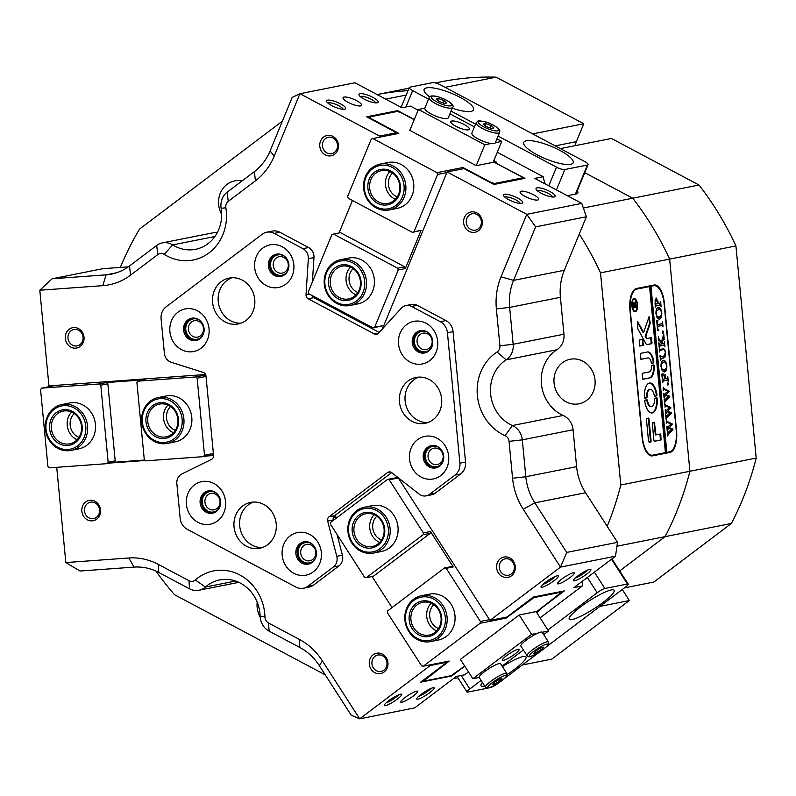 <?xml version="1.0" encoding="UTF-8"?>
<svg xmlns="http://www.w3.org/2000/svg" width="796" height="796" viewBox="0 0 796 796"><rect width="100%" height="100%" fill="white"/><g stroke="black" fill="none" stroke-linecap="round" stroke-linejoin="round"><path stroke-width="1.19" d="M332.937 136.375A10.358 9.343 78.8 0 1 337.703 150.185A10.358 9.343 78.8 0 1 325.305 154.882A10.358 9.343 78.8 0 1 320.549 141.071A10.358 9.343 78.8 0 1 332.937 136.375M326.897 152.922A8.348 7.532 -101.2 0 0 331.594 153.648A8.348 7.532 -101.2 0 0 337.504 146.623A8.348 7.532 -101.2 0 0 333.046 137.997A8.348 7.532 -101.2 0 0 328.34 137.27A8.348 7.532 -101.2 0 0 322.44 144.295A8.348 7.532 -101.2 0 0 326.897 152.922M476.794 212.87A10.358 9.343 78.8 0 1 481.55 226.681A10.358 9.343 78.8 0 1 469.162 231.377A10.358 9.343 78.8 0 1 464.396 217.567A10.358 9.343 78.8 0 1 476.794 212.87M470.744 229.417A8.348 7.532 -101.2 0 0 475.451 230.144A8.348 7.532 -101.2 0 0 481.351 223.119A8.348 7.532 -101.2 0 0 476.894 214.492A8.348 7.532 -101.2 0 0 472.197 213.766A8.348 7.532 -101.2 0 0 466.287 220.791A8.348 7.532 -101.2 0 0 470.744 229.417M431.342 347.942A10.358 9.343 78.8 0 1 419.94 350.797A10.358 9.343 78.8 0 1 415.174 336.987A10.358 9.343 78.8 0 1 427.571 332.29A10.358 9.343 78.8 0 1 428.318 332.738M421.522 348.847A8.348 7.532 -101.2 0 0 426.228 349.573A8.348 7.532 -101.2 0 0 432.129 342.539A8.348 7.532 -101.2 0 0 427.671 333.912A8.348 7.532 -101.2 0 0 422.975 333.186A8.348 7.532 -101.2 0 0 417.064 340.22A8.348 7.532 -101.2 0 0 421.522 348.847M287.495 271.446A10.358 9.343 78.8 0 1 276.083 274.312A10.358 9.343 78.8 0 1 271.327 260.491A10.358 9.343 78.8 0 1 283.714 255.795A10.358 9.343 78.8 0 1 284.47 256.242M277.665 272.351A8.348 7.532 -101.2 0 0 282.371 273.078A8.348 7.532 -101.2 0 0 288.281 266.043A8.348 7.532 -101.2 0 0 283.824 257.426A8.348 7.532 -101.2 0 0 279.117 256.7A8.348 7.532 -101.2 0 0 273.217 263.725A8.348 7.532 -101.2 0 0 277.665 272.351M513.728 570.712A8.348 7.532 -101.2 0 0 509.888 559.568A8.348 7.532 -101.2 0 0 505.181 558.842A8.348 7.532 -101.2 0 0 499.888 563.349A8.348 7.532 -101.2 0 0 503.729 574.493A8.348 7.532 -101.2 0 0 508.435 575.219A8.348 7.532 -101.2 0 0 513.728 570.712M509.778 557.946A10.358 9.343 78.8 0 1 514.534 571.757A10.358 9.343 78.8 0 1 502.147 576.453A10.358 9.343 78.8 0 1 497.391 562.643A10.358 9.343 78.8 0 1 509.778 557.946M386.378 666.919A8.348 7.532 -101.2 0 0 382.538 655.775A8.348 7.532 -101.2 0 0 377.841 655.048A8.348 7.532 -101.2 0 0 372.548 659.556A8.348 7.532 -101.2 0 0 376.389 670.7A8.348 7.532 -101.2 0 0 381.095 671.426A8.348 7.532 -101.2 0 0 386.378 666.919M382.438 654.153A10.358 9.343 78.8 0 1 387.194 667.963A10.358 9.343 78.8 0 1 374.807 672.66A10.358 9.343 78.8 0 1 370.04 658.849A10.358 9.343 78.8 0 1 382.438 654.153M315.166 556.245A8.348 7.532 -101.2 0 0 311.326 545.101A8.348 7.532 -101.2 0 0 306.619 544.374A8.348 7.532 -101.2 0 0 301.326 548.892A8.348 7.532 -101.2 0 0 305.166 560.036A8.348 7.532 -101.2 0 0 309.873 560.752A8.348 7.532 -101.2 0 0 315.166 556.245M314.987 559.13A10.358 9.343 78.8 0 1 303.584 561.986A10.358 9.343 78.8 0 1 298.828 548.175A10.358 9.343 78.8 0 1 311.216 543.479A10.358 9.343 78.8 0 1 311.972 543.927M442.506 460.038A8.348 7.532 -101.2 0 0 438.666 448.894A8.348 7.532 -101.2 0 0 433.959 448.168A8.348 7.532 -101.2 0 0 428.676 452.685A8.348 7.532 -101.2 0 0 432.517 463.829A8.348 7.532 -101.2 0 0 437.213 464.556A8.348 7.532 -101.2 0 0 442.506 460.038M442.337 462.924A10.358 9.343 78.8 0 1 430.925 465.789A10.358 9.343 78.8 0 1 426.168 451.969A10.358 9.343 78.8 0 1 438.556 447.272A10.358 9.343 78.8 0 1 439.312 447.72M98.943 514.067A8.348 7.532 -101.2 0 0 95.102 502.933A8.348 7.532 -101.2 0 0 90.396 502.206A8.348 7.532 -101.2 0 0 85.112 506.714A8.348 7.532 -101.2 0 0 88.953 517.858A8.348 7.532 -101.2 0 0 93.659 518.584A8.348 7.532 -101.2 0 0 98.943 514.067M94.993 501.301A10.358 9.343 78.8 0 1 99.759 515.121A10.358 9.343 78.8 0 1 87.371 519.818A10.358 9.343 78.8 0 1 82.605 505.997A10.358 9.343 78.8 0 1 94.993 501.301M82.436 341.375A8.348 7.532 -101.2 0 0 78.595 330.231A8.348 7.532 -101.2 0 0 73.889 329.504A8.348 7.532 -101.2 0 0 68.605 334.022A8.348 7.532 -101.2 0 0 72.446 345.156A8.348 7.532 -101.2 0 0 77.142 345.882A8.348 7.532 -101.2 0 0 82.436 341.375M78.486 328.609A10.358 9.343 78.8 0 1 83.252 342.419A10.358 9.343 78.8 0 1 70.854 347.116A10.358 9.343 78.8 0 1 66.098 333.305A10.358 9.343 78.8 0 1 78.486 328.609M202.881 332.619A8.348 7.532 -101.2 0 0 199.04 321.475A8.348 7.532 -101.2 0 0 194.333 320.748A8.348 7.532 -101.2 0 0 189.04 325.265A8.348 7.532 -101.2 0 0 192.881 336.4A8.348 7.532 -101.2 0 0 197.587 337.126A8.348 7.532 -101.2 0 0 202.881 332.619M202.701 335.494A10.358 9.343 78.8 0 1 191.299 338.36A10.358 9.343 78.8 0 1 186.543 324.549A10.358 9.343 78.8 0 1 198.93 319.853A10.358 9.343 78.8 0 1 199.687 320.3M219.388 505.311A8.348 7.532 -101.2 0 0 215.547 494.177A8.348 7.532 -101.2 0 0 210.84 493.45A8.348 7.532 -101.2 0 0 205.557 497.958A8.348 7.532 -101.2 0 0 209.398 509.102A8.348 7.532 -101.2 0 0 214.094 509.828A8.348 7.532 -101.2 0 0 219.388 505.311M219.218 508.196A10.358 9.343 78.8 0 1 207.806 511.062A10.358 9.343 78.8 0 1 203.05 497.241A10.358 9.343 78.8 0 1 215.437 492.555A10.358 9.343 78.8 0 1 216.194 493.003M340.489 103.838A10.358 2.647 -157.6 0 1 345.076 109.161A10.358 2.647 -157.6 0 1 331.743 105.569A10.358 2.647 -157.6 0 1 326.619 101.55A10.358 2.647 -157.6 0 1 330.44 100.246A10.358 2.647 -157.6 0 1 340.489 103.838M343.126 109.331A8.348 2.129 22.4 0 0 338.897 105.798A8.348 2.129 22.4 0 0 327.882 103.042M517.529 197.985A10.358 2.647 -157.6 0 1 522.126 203.298A10.358 2.647 -157.6 0 1 508.793 199.716A10.358 2.647 -157.6 0 1 503.659 195.687A10.358 2.647 -157.6 0 1 507.48 194.393A10.358 2.647 -157.6 0 1 517.529 197.985M520.176 203.468A8.348 2.129 22.4 0 0 515.947 199.935A8.348 2.129 22.4 0 0 504.933 197.189M549.976 191.537A10.358 2.647 -157.6 0 1 554.563 196.851A10.358 2.647 -157.6 0 1 541.23 193.269A10.358 2.647 -157.6 0 1 536.106 189.239A10.358 2.647 -157.6 0 1 539.927 187.946A10.358 2.647 -157.6 0 1 549.976 191.537M552.613 197.02A8.348 2.129 22.4 0 0 548.384 193.498A8.348 2.129 22.4 0 0 537.37 190.742M372.926 97.391A10.358 2.647 -157.6 0 1 377.523 102.714A10.358 2.647 -157.6 0 1 364.18 99.122A10.358 2.647 -157.6 0 1 359.056 95.102A10.358 2.647 -157.6 0 1 362.876 93.799A10.358 2.647 -157.6 0 1 372.926 97.391M375.563 102.883A8.348 2.129 22.4 0 0 371.344 99.351A8.348 2.129 22.4 0 0 360.319 96.595M542.156 587.259A10.358 1.781 -32.8 0 1 541.001 586.781A10.358 1.781 -32.8 0 1 547.757 580.692A10.358 1.781 -32.8 0 1 557.339 575.787A10.358 1.781 -32.8 0 1 558.145 575.747A10.358 1.781 -32.8 0 1 553.19 581.339A10.358 1.781 -32.8 0 1 542.156 587.259M385.423 705.664A10.358 1.781 -32.8 0 1 384.269 705.186A10.358 1.781 -32.8 0 1 391.025 699.097A10.358 1.781 -32.8 0 1 400.607 694.192A10.358 1.781 -32.8 0 1 401.413 694.152A10.358 1.781 -32.8 0 1 396.458 699.744A10.358 1.781 -32.8 0 1 385.423 705.664M417.86 699.216A10.358 1.781 -32.8 0 1 416.706 698.739A10.358 1.781 -32.8 0 1 423.462 692.649A10.358 1.781 -32.8 0 1 433.044 687.744A10.358 1.781 -32.8 0 1 433.86 687.704A10.358 1.781 -32.8 0 1 428.895 693.296A10.358 1.781 -32.8 0 1 417.86 699.216M574.593 580.811A10.358 1.781 -32.8 0 1 573.438 580.334A10.358 1.781 -32.8 0 1 580.194 574.244A10.358 1.781 -32.8 0 1 589.776 569.339A10.358 1.781 -32.8 0 1 590.582 569.299A10.358 1.781 -32.8 0 1 585.627 574.891A10.358 1.781 -32.8 0 1 574.593 580.811M573.309 572.752A10.02 1.731 147.2 0 0 563.319 577.986A10.02 1.731 147.2 0 0 557.538 583.727A10.02 1.731 147.2 0 0 558.613 583.846A10.02 1.731 147.2 0 0 568.603 578.612A10.02 1.731 147.2 0 0 574.384 572.881A10.02 1.731 147.2 0 0 573.309 572.752M416.577 691.157A10.02 1.731 147.2 0 0 406.597 696.391A10.02 1.731 147.2 0 0 400.806 702.132A10.02 1.731 147.2 0 0 401.89 702.261A10.02 1.731 147.2 0 0 411.87 697.017A10.02 1.731 147.2 0 0 417.661 691.286A10.02 1.731 147.2 0 0 416.577 691.157M348.101 102.326A10.02 2.557 22.4 0 0 361.593 105.301A10.02 2.557 22.4 0 0 356.568 100.644A10.02 2.557 22.4 0 0 343.066 97.659A10.02 2.557 22.4 0 0 348.101 102.326M525.151 196.463A10.02 2.557 22.4 0 0 538.643 199.448A10.02 2.557 22.4 0 0 533.609 194.781A10.02 2.557 22.4 0 0 520.116 191.806A10.02 2.557 22.4 0 0 525.151 196.463M56.725 467.312L65.829 562.563L128.833 557.986A63.461 57.282 78.8 0 1 158.245 564.364L188.97 580.702A6.676 6.03 -101.2 0 0 195.328 579.986A46.765 42.208 78.8 0 1 239.845 574.991A46.765 42.208 78.8 0 1 264.978 617.019A6.676 6.03 -101.2 0 0 268.57 623.029L299.286 639.357A63.461 57.282 78.8 0 1 322.44 660.939L359.692 718.828L414.696 707.893L456.327 676.441L464.784 674.759L468.486 671.963M464.745 666.153L451.72 675.993L420.696 682.162L447.143 662.173L430.218 665.546L359.692 718.828L351.235 715.236L319.325 665.645A53.441 48.238 -101.2 0 0 299.833 647.476L269.108 631.138A16.696 15.074 78.8 0 1 260.133 616.134A36.745 33.163 -101.2 0 0 240.382 583.11A36.745 33.163 -101.2 0 0 219.686 579.916A36.745 33.163 -101.2 0 0 205.408 587.03A16.696 15.074 78.8 0 1 198.91 590.264A16.696 15.074 78.8 0 1 189.508 588.811L158.782 572.473A53.441 48.238 -101.2 0 0 134.017 567.11L80.048 571.03L65.829 562.563M617.507 542.335L615.507 556.185L560.503 567.11L523.251 509.231A63.461 57.282 78.8 0 1 512.564 478.237L509.042 441.352A6.676 6.03 -101.2 0 0 505.082 435.631A46.765 42.208 78.8 0 1 477.371 395.542A46.765 42.208 78.8 0 1 497.092 352.011A6.676 6.03 -101.2 0 0 499.908 345.792L496.376 308.908A63.461 57.282 78.8 0 1 501.032 276.799L526.773 214.333L581.777 203.398L586.383 216.771L535.618 226.86L513.559 280.371A53.441 48.238 -101.2 0 0 509.649 307.405L513.171 344.29A16.696 15.074 78.8 0 1 511.947 352.737A16.696 15.074 78.8 0 1 506.127 359.842A36.745 33.163 -101.2 0 0 490.635 394.04A36.745 33.163 -101.2 0 0 512.405 425.542A16.696 15.074 78.8 0 1 522.305 439.86L525.828 476.734A53.441 48.238 -101.2 0 0 534.822 502.833L566.732 552.424L617.507 542.335L607.199 526.315A293.933 265.297 -101.2 0 0 620.8 484.983L689.913 471.252L669.635 259.108A293.933 265.297 -101.2 0 0 632.73 198.204L583.368 208.015M499.908 345.792L513.171 344.29L563.946 334.201A16.696 15.074 78.8 0 1 562.722 342.648A16.696 15.074 78.8 0 1 556.902 349.743A36.745 33.163 -101.2 0 0 541.409 383.951A36.745 33.163 -101.2 0 0 563.18 415.442A16.696 15.074 78.8 0 1 573.08 429.76L522.305 439.86L509.042 441.352M282.381 121.171L139.549 229.079A293.933 265.297 -101.2 0 0 120.315 267.416L102.883 268.68L52.108 278.769L106.077 274.849A53.441 48.238 -101.2 0 0 111.42 274.132A53.441 48.238 -101.2 0 0 129.489 265.983L156.683 245.437A16.696 15.074 78.8 0 1 162.324 242.889A16.696 15.074 78.8 0 1 172.702 244.899A36.745 33.163 -101.2 0 0 174.821 246.123A36.745 33.163 -101.2 0 0 195.518 249.317A36.745 33.163 -101.2 0 0 221.149 208.303A16.696 15.074 78.8 0 1 227.149 192.194L254.342 171.657A53.441 48.238 -101.2 0 0 270.113 150.922L292.172 97.41L299.933 93.709L379.602 136.076L379.105 137.29M593.348 391.542A22.716 20.497 -101.2 0 0 590.483 367.931A22.716 20.497 -101.2 0 0 570.105 359.265A22.716 20.497 -101.2 0 0 555.717 371.543A22.716 20.497 -101.2 0 0 558.583 395.154A22.716 20.497 -101.2 0 0 578.961 403.821A22.716 20.497 -101.2 0 0 593.348 391.542M408 90.664A293.933 265.297 -101.2 0 0 377.065 94.545A293.933 265.297 -101.2 0 1 408 90.664M584.742 172.692L632.73 198.204L584.742 172.692M616.95 546.205L665.088 536.643A293.933 265.297 -101.2 0 0 689.913 471.252L756.2 458.078A293.933 265.297 78.8 0 1 731.375 523.47L665.088 536.643L619.706 570.921L665.088 536.643A293.933 265.297 -101.2 0 0 689.913 471.252L669.635 259.108L600.522 272.849A293.933 265.297 -101.2 0 0 579.259 234.054L586.383 216.771M457.879 677.784L453.352 678.69M612.423 559.608A16.696 2.876 147.2 0 0 612.91 558.135M567.349 195.726L576.284 193.945A16.696 4.269 22.4 0 0 577.886 192.96A16.696 4.269 22.4 0 0 577.249 190.851M385.702 99.132L406.189 95.062M582.582 581.05A40.079 36.178 -101.2 0 0 582.334 585.956L573.876 587.637L615.507 556.185M581.777 203.398L534.753 178.394L543.21 176.712A40.079 36.178 -101.2 0 0 545.22 183.956M418.139 110.196L410.428 106.097L401.97 107.778L354.936 82.774L299.933 93.709L274.182 156.175A63.461 57.282 78.8 0 1 255.456 180.791L228.263 201.338A6.676 6.03 -101.2 0 0 225.855 207.776A46.765 42.208 78.8 0 1 209.049 252.859A46.765 42.208 78.8 0 1 164.195 254.362A6.676 6.03 -101.2 0 0 157.787 254.581L130.594 275.118A63.461 57.282 78.8 0 1 102.803 285.655L39.8 290.232L48.944 385.881L205.567 374.498M582.334 585.956L540.106 617.855M566.732 552.424L560.503 567.11L489.968 620.402L506.893 617.029L533.34 597.05L564.374 590.891L537.927 610.87L539.33 610.592L536.703 612.572M313.574 296.291L313.186 297.226M382.428 328.897L447.103 171.966L526.773 214.333L535.618 226.86M489.968 620.402L398.08 477.61M563.946 334.201L560.414 297.316A53.441 48.238 78.8 0 1 564.334 270.282L579.259 234.054M607.199 526.315L585.597 492.744A53.441 48.238 78.8 0 1 576.602 466.645L573.08 429.76M334.121 516.206L335.663 518.604M429.82 664.919L430.218 665.546M110.226 463.023L145.22 460.486M206.582 456.018L213.577 455.511M494.963 162.663L524.932 178.324L493.908 184.493L464.028 168.603L447.103 171.966M155.966 571.1A293.933 265.297 -101.2 0 0 174.503 594.702L325.256 674.869M128.325 266.829L120.315 267.416M242.064 180.931A22.716 20.497 -101.2 0 0 234.701 180.911A22.716 20.497 -101.2 0 0 221.656 214.403M162.324 242.889L213.099 232.8A16.696 15.074 78.8 0 1 217.298 232.621M257.188 602.174A22.716 20.497 -101.2 0 0 260.192 617.149M620.8 484.983L600.522 272.849M497.271 152.285L543.21 176.712M379.602 136.076L396.527 132.713L366.648 116.823L397.682 110.654L414.308 119.499M495.052 162.434L496.465 162.155L493.789 160.732M676.56 430.795L664.371 303.266A20.039 8.577 85.8 0 0 654.451 284.958A20.039 8.577 85.8 0 0 654.004 285.018L636.511 288.5A20.039 8.577 85.8 0 0 629.954 310.102L642.143 437.641A20.039 8.577 85.8 0 0 652.063 455.939A20.039 8.577 85.8 0 0 652.511 455.879L670.003 452.407A20.039 8.577 85.8 0 0 676.56 430.795L676.272 430.815M397.682 110.654L397.333 111.5M396.527 132.713L396.03 133.927M447.143 662.173L446.745 661.556M52.108 278.769L39.8 290.232M650.541 455.74L665.784 452.715A20.039 8.577 85.8 0 0 666.799 452.357M652.531 285.804A20.039 8.577 85.8 0 0 651.765 285.465M386.209 702.798A8.348 1.443 147.2 0 0 392.726 699.485A8.348 1.443 147.2 0 0 398.448 694.928M418.646 696.351A8.348 1.443 147.2 0 0 425.163 693.037A8.348 1.443 147.2 0 0 430.885 688.48M575.369 577.946A8.348 1.443 147.2 0 0 581.896 574.622A8.348 1.443 147.2 0 0 587.617 570.065M542.932 584.393A8.348 1.443 147.2 0 0 549.449 581.07A8.348 1.443 147.2 0 0 555.18 576.513M421.432 595.726L429.333 594.154A23.383 21.104 78.8 0 1 454.974 615.557A23.383 21.104 78.8 0 1 438.447 640.014L430.556 641.586A23.383 21.104 78.8 0 1 406.666 627.367A23.383 21.104 78.8 0 1 413.532 599.288A23.383 21.104 78.8 0 1 421.432 595.726A23.383 21.104 78.8 0 1 445.322 609.935A23.383 21.104 78.8 0 1 438.457 638.024A23.383 21.104 78.8 0 1 430.556 641.586M364.459 507.181L372.359 505.619A23.383 21.104 78.8 0 1 398 527.012A23.383 21.104 78.8 0 1 381.473 551.479L373.573 553.051A23.383 21.104 78.8 0 1 349.693 538.832A23.383 21.104 78.8 0 1 356.558 510.753A23.383 21.104 78.8 0 1 364.459 507.181A23.383 21.104 78.8 0 1 388.349 521.4A23.383 21.104 78.8 0 1 381.483 549.489A23.383 21.104 78.8 0 1 373.573 553.051M536.295 611.935L561.817 592.055L534.076 597.567L506.057 618.134L480.107 623.288L423.293 666.212L449.243 661.058L423.382 681.187L451.123 675.675L464.675 666.043M334.987 515.44L336.579 517.907M423.293 666.212L421.601 665.844L387.413 612.721L387.682 610.88L444.496 567.956L451.551 566.553L453.242 566.921L430.447 531.509L430.178 533.35L373.364 576.274L366.319 577.677L423.134 534.753L423.392 532.912L430.447 531.509M392.05 607.577L372.08 576.533M366.319 577.677L364.628 577.309L330.44 524.186L330.708 522.345L387.523 479.421L396.547 477.63L398.239 477.988L389.214 479.789L423.392 532.912M397.9 477.461L398.239 477.988M453.242 566.921L446.188 568.324L480.376 621.447L489.48 619.636M430.178 533.35L423.134 534.753M389.214 479.789L387.523 479.421M446.188 568.324L444.496 567.956M480.107 623.288L480.376 621.447M376.797 516.186A14.029 12.666 -101.2 0 0 381.533 540.016M433.77 604.721A14.029 12.666 -101.2 0 0 438.506 628.551M506.057 618.134L505.898 617.228M561.817 592.055L561.996 591.358M534.076 597.567L534.086 596.91M423.382 681.187L422.228 680.998M74.237 413.542A14.029 12.666 -101.2 0 0 70.167 425.144A14.029 12.666 -101.2 0 0 78.973 437.372M61.899 404.537L69.799 402.965A23.383 21.104 78.8 0 1 82.973 405.005A23.383 21.104 78.8 0 1 95.44 429.153A23.383 21.104 78.8 0 1 78.913 448.835L71.013 450.407A23.383 21.104 78.8 0 1 45.382 429.004A23.383 21.104 78.8 0 1 61.899 404.537A23.383 21.104 78.8 0 1 87.54 425.94A23.383 21.104 78.8 0 1 71.013 450.407M170.593 406.537A14.029 12.666 -101.2 0 0 166.523 418.139A14.029 12.666 -101.2 0 0 175.329 430.367M158.255 397.532L166.155 395.97A23.383 21.104 78.8 0 1 179.319 398A23.383 21.104 78.8 0 1 191.796 422.149A23.383 21.104 78.8 0 1 175.269 441.83L167.369 443.402A23.383 21.104 78.8 0 1 141.738 421.999A23.383 21.104 78.8 0 1 158.255 397.532A23.383 21.104 78.8 0 1 183.886 418.935A23.383 21.104 78.8 0 1 167.369 443.402M106.505 382.548L107.838 383.781L100.784 385.184L108.147 462.237L115.201 460.834L114.127 462.257L107.072 463.65L49.262 467.859L47.929 466.615L40.566 389.562L41.641 388.15L99.45 383.951L106.505 382.548L145.041 379.742L137.997 381.145L195.806 376.946L204.831 375.145L205.995 376.239M205.796 375.075L204.831 375.145M55.412 385.413L41.641 388.15M213.507 454.775L203.428 456.645L145.608 460.854L144.285 459.61L136.912 382.558L137.997 381.145M114.127 462.257L144.733 460.028M107.838 383.781L115.201 460.834M213.398 453.611L212.452 454.854M206.015 376.418L197.139 378.18L204.502 455.232L213.378 453.471M197.139 378.18L195.806 376.946M203.428 456.645L204.502 455.232M107.072 463.65L108.147 462.237M100.784 385.184L99.45 383.951M392.508 173.09A14.029 12.666 -101.2 0 0 395.92 196.304A14.029 12.666 -101.2 0 0 397.244 196.92M380.18 164.085L388.07 162.513A23.383 21.104 78.8 0 1 411.96 176.732A23.383 21.104 78.8 0 1 405.094 204.821A23.383 21.104 78.8 0 1 397.194 208.383L389.294 209.955A23.383 21.104 78.8 0 1 376.12 207.915A23.383 21.104 78.8 0 1 363.643 183.767A23.383 21.104 78.8 0 1 380.18 164.085A23.383 21.104 78.8 0 1 393.343 166.125A23.383 21.104 78.8 0 1 405.821 190.274A23.383 21.104 78.8 0 1 389.294 209.955M353.135 268.63A14.029 12.666 -101.2 0 0 356.548 291.843A14.029 12.666 -101.2 0 0 357.872 292.46M340.797 259.625L348.698 258.053A23.383 21.104 78.8 0 1 372.578 272.272A23.383 21.104 78.8 0 1 365.712 300.361A23.383 21.104 78.8 0 1 357.812 303.923L349.912 305.495A23.383 21.104 78.8 0 1 336.738 303.455A23.383 21.104 78.8 0 1 324.27 279.306A23.383 21.104 78.8 0 1 340.797 259.625A23.383 21.104 78.8 0 1 353.971 261.655A23.383 21.104 78.8 0 1 366.439 285.814A23.383 21.104 78.8 0 1 349.912 305.495M414.209 119.728L400.388 112.375L397.184 111.46L369.444 116.972L370.488 118.315L398.796 133.37L372.846 138.534L437.024 172.662L462.974 167.498L491.291 182.553L494.485 183.468L522.226 177.956L521.191 176.613L493.351 161.807M382.14 329.206L383.662 325.514L373.035 327.912L308.858 293.784L308.241 292.003L331.872 234.671L333.464 234.074L397.652 268.192L404.696 266.799L405.313 268.58L398.259 269.983L374.637 327.305L383.662 325.514M446.835 172.613L437.641 174.443L414.01 231.765L421.064 230.362L405.313 268.58M314.131 297.813L314.549 296.809M352.439 200.473L339.046 232.959M421.064 230.362L412.418 232.372L348.24 198.244L347.623 196.463L371.244 139.141L372.846 138.534M333.464 234.074L340.519 232.671L404.696 266.799M373.035 327.912L374.637 327.305M398.259 269.983L397.652 268.192M412.418 232.372L414.01 231.765M437.641 174.443L437.024 172.662M463.013 168.802L462.974 167.498M369.444 116.972L367.951 117.509M494.485 183.468L494.664 184.334M522.226 177.956L522.634 178.782M507.112 674.52A26.726 4.607 147.2 0 0 525.997 656.899A26.726 4.607 147.2 0 0 523.121 656.561A26.726 4.607 147.2 0 0 502.415 666.61M482.416 682.441A26.726 4.607 147.2 0 0 481.053 685.824A26.726 4.607 147.2 0 0 483.938 686.162A26.726 4.607 147.2 0 0 484.694 685.983M611.278 589.955A26.726 4.607 147.2 0 0 584.652 603.925A26.726 4.607 147.2 0 0 569.22 619.218A26.726 4.607 147.2 0 0 572.095 619.557A26.726 4.607 147.2 0 0 598.721 605.587A26.726 4.607 147.2 0 0 614.154 590.294A26.726 4.607 147.2 0 0 611.278 589.955M481.122 680.431L469.829 688.968A6.676 1.154 147.2 0 0 467.033 692.023A6.676 1.154 147.2 0 0 467.759 692.102L487.968 688.082M488.794 687.923L490.326 687.615A6.676 1.154 147.2 0 0 498.037 683.356L498.734 682.839M504.296 678.63L540.365 651.387M545.927 647.178L625.387 587.149A6.676 1.154 147.2 0 0 628.183 584.095A6.676 1.154 147.2 0 0 627.457 584.015L604.89 588.493A6.676 1.154 147.2 0 0 597.179 592.761L547.907 629.984M431.89 346.797A11.353 10.248 78.8 0 1 424.696 352.936A11.353 10.248 78.8 0 1 414.507 348.608A11.353 10.248 78.8 0 1 413.074 336.798A11.353 10.248 78.8 0 1 420.268 330.658A11.353 10.248 78.8 0 1 430.457 334.997A11.353 10.248 78.8 0 1 431.89 346.797M425.323 352.787A11.353 10.248 78.8 0 1 415.572 348.061A11.353 10.248 78.8 0 1 414.348 336.549A11.353 10.248 78.8 0 1 420.905 330.559M288.033 270.312A11.353 10.248 78.8 0 1 280.849 276.441A11.353 10.248 78.8 0 1 270.66 272.113A11.353 10.248 78.8 0 1 269.227 260.302A11.353 10.248 78.8 0 1 276.421 254.163A11.353 10.248 78.8 0 1 286.61 258.501A11.353 10.248 78.8 0 1 288.033 270.312M281.476 276.292A11.353 10.248 78.8 0 1 271.725 271.575A11.353 10.248 78.8 0 1 270.491 260.053A11.353 10.248 78.8 0 1 277.058 254.063M315.534 557.986A11.353 10.248 78.8 0 1 308.341 564.125A11.353 10.248 78.8 0 1 298.152 559.797A11.353 10.248 78.8 0 1 296.729 547.986A11.353 10.248 78.8 0 1 303.913 541.847A11.353 10.248 78.8 0 1 314.102 546.185A11.353 10.248 78.8 0 1 315.534 557.986M308.977 563.976A11.353 10.248 78.8 0 1 299.226 559.25A11.353 10.248 78.8 0 1 297.993 547.738A11.353 10.248 78.8 0 1 304.56 541.748M442.884 461.78A11.353 10.248 78.8 0 1 435.691 467.919A11.353 10.248 78.8 0 1 425.502 463.59A11.353 10.248 78.8 0 1 424.069 451.78A11.353 10.248 78.8 0 1 431.263 445.641A11.353 10.248 78.8 0 1 441.452 449.979A11.353 10.248 78.8 0 1 442.884 461.78M436.317 467.769A11.353 10.248 78.8 0 1 426.566 463.043A11.353 10.248 78.8 0 1 425.343 451.531A11.353 10.248 78.8 0 1 431.9 445.541M203.249 334.36A11.353 10.248 78.8 0 1 196.055 340.499A11.353 10.248 78.8 0 1 185.866 336.171A11.353 10.248 78.8 0 1 184.443 324.36A11.353 10.248 78.8 0 1 191.627 318.221A11.353 10.248 78.8 0 1 201.816 322.559A11.353 10.248 78.8 0 1 203.249 334.36M196.692 340.35A11.353 10.248 78.8 0 1 186.941 335.623A11.353 10.248 78.8 0 1 185.707 324.111A11.353 10.248 78.8 0 1 192.274 318.121M219.756 507.062A11.353 10.248 78.8 0 1 212.572 513.201A11.353 10.248 78.8 0 1 202.383 508.863A11.353 10.248 78.8 0 1 200.95 497.052A11.353 10.248 78.8 0 1 208.144 490.923A11.353 10.248 78.8 0 1 218.333 495.251A11.353 10.248 78.8 0 1 219.756 507.062M213.199 513.052A11.353 10.248 78.8 0 1 203.448 508.326A11.353 10.248 78.8 0 1 202.214 496.803A11.353 10.248 78.8 0 1 208.781 490.814M274.491 535.658A23.383 21.104 78.8 0 1 259.675 548.285A23.383 21.104 78.8 0 1 238.701 539.37A23.383 21.104 78.8 0 1 235.755 515.062A23.383 21.104 78.8 0 1 250.561 502.425A23.383 21.104 78.8 0 1 271.545 511.34A23.383 21.104 78.8 0 1 274.491 535.658M262.461 547.519A23.383 21.104 78.8 0 1 241.397 513.937A23.383 21.104 78.8 0 1 253.426 502.077M253.038 311.316A23.383 21.104 78.8 0 1 238.233 323.952A23.383 21.104 78.8 0 1 217.258 315.027A23.383 21.104 78.8 0 1 214.313 290.719A23.383 21.104 78.8 0 1 229.119 278.083A23.383 21.104 78.8 0 1 250.093 287.008A23.383 21.104 78.8 0 1 253.038 311.316M241.009 323.176A23.383 21.104 78.8 0 1 219.955 289.595A23.383 21.104 78.8 0 1 231.984 277.734M439.909 410.676A23.383 21.104 78.8 0 1 425.104 423.313A23.383 21.104 78.8 0 1 404.129 414.398A23.383 21.104 78.8 0 1 401.184 390.09A23.383 21.104 78.8 0 1 415.99 377.453A23.383 21.104 78.8 0 1 436.964 386.368A23.383 21.104 78.8 0 1 439.909 410.676M427.88 422.537A23.383 21.104 78.8 0 1 406.826 388.965A23.383 21.104 78.8 0 1 418.845 377.105M436.089 352.23A21.711 19.592 78.8 0 1 410.109 362.071A21.711 19.592 78.8 0 1 400.129 333.106A21.711 19.592 78.8 0 1 426.109 323.266A21.711 19.592 78.8 0 1 436.089 352.23M292.241 275.734A21.711 19.592 78.8 0 1 266.262 285.585A21.711 19.592 78.8 0 1 256.272 256.611A21.711 19.592 78.8 0 1 282.262 246.77A21.711 19.592 78.8 0 1 292.241 275.734M319.743 563.419A21.711 19.592 78.8 0 1 293.764 573.259A21.711 19.592 78.8 0 1 283.774 544.295A21.711 19.592 78.8 0 1 309.753 534.454A21.711 19.592 78.8 0 1 319.743 563.419M447.083 467.212A21.711 19.592 78.8 0 1 421.104 477.053A21.711 19.592 78.8 0 1 411.124 448.088A21.711 19.592 78.8 0 1 437.103 438.248A21.711 19.592 78.8 0 1 447.083 467.212M207.458 339.793A21.711 19.592 78.8 0 1 181.478 349.633A21.711 19.592 78.8 0 1 171.488 320.669A21.711 19.592 78.8 0 1 197.468 310.818A21.711 19.592 78.8 0 1 207.458 339.793M223.965 512.485A21.711 19.592 78.8 0 1 197.985 522.335A21.711 19.592 78.8 0 1 188.005 493.371A21.711 19.592 78.8 0 1 213.985 483.52A21.711 19.592 78.8 0 1 223.965 512.485M312.42 281.874L313.962 257.596A10.02 9.045 -101.2 0 0 308.589 247.546L302.948 248.67L274.202 233.387A13.363 12.059 78.8 0 0 266.68 232.223A13.363 12.059 78.8 0 0 262.163 234.263L166.016 306.898A13.363 12.059 78.8 0 0 161.1 318.838L164.394 353.344A10.02 9.045 78.8 0 0 171.23 362.28L203.239 372.409A4.01 3.622 78.8 0 1 205.975 375.981L213.567 455.421A4.01 3.622 78.8 0 1 211.547 459.342L181.906 473.958A10.02 9.045 -101.2 0 0 177.598 478.675A10.02 9.045 -101.2 0 0 176.861 483.749L180.155 518.256A13.363 12.059 78.8 0 0 187.279 529.32L295.893 587.07A13.363 12.059 78.8 0 0 303.415 588.234A13.363 12.059 78.8 0 0 307.933 586.194L333.375 566.981A10.02 9.045 -101.2 0 0 336.34 563.09A10.02 9.045 -101.2 0 0 336.768 556.295L327.663 521.082A4.01 3.622 78.8 0 1 329.017 516.813L387.592 472.555A4.01 3.622 78.8 0 1 391.761 472.655L419.114 494.087A10.02 9.045 78.8 0 0 426.149 495.858L431.79 494.744A10.02 9.045 -101.2 0 0 435.173 493.212L460.615 473.988A13.363 12.059 -101.2 0 0 465.541 462.048L453.073 331.663A13.363 12.059 -101.2 0 0 445.949 320.589L417.213 305.306A10.02 9.045 -101.2 0 0 411.562 304.44L405.92 305.555A10.02 9.045 78.8 0 1 411.572 306.43L417.213 305.306M391.692 472.605L334.658 515.689A4.01 3.622 -101.2 0 0 333.305 519.967L333.395 520.305M303.415 588.234L309.057 587.11A13.363 12.059 -101.2 0 0 313.574 585.08L339.016 565.857A10.02 9.045 -101.2 0 0 341.972 561.966A10.02 9.045 -101.2 0 0 342.409 555.18L337.056 534.474M308.589 247.546L279.844 232.263A13.363 12.059 -101.2 0 0 272.322 231.109L266.68 232.223M311.923 295.415A4.01 3.622 -101.2 0 0 313.823 297.654L379.204 332.42M302.948 248.67A10.02 9.045 78.8 0 1 308.321 258.71L313.962 257.596M405.92 305.555A10.02 9.045 78.8 0 0 401.343 308.181L378.438 333.255A4.01 3.622 78.8 0 1 374.349 333.962L308.181 298.769A4.01 3.622 78.8 0 1 306.032 294.759L308.321 258.71M445.949 320.589L440.317 321.713L411.572 306.43M440.317 321.713A13.363 12.059 78.8 0 1 447.432 332.778L453.073 331.663M465.541 462.048L459.899 463.173L447.432 332.778M459.899 463.173A13.363 12.059 78.8 0 1 454.974 475.113L460.615 473.988M435.173 493.212L429.532 494.336L454.974 475.113M429.532 494.336A10.02 9.045 78.8 0 1 426.149 495.858M599.915 606.393L629.347 600.542L551.817 659.118L522.385 664.968M560.374 148.603L611.437 138.464L699.017 185.03A293.933 265.297 78.8 0 1 735.922 245.934L669.635 259.108A293.933 265.297 -101.2 0 0 632.73 198.204L699.017 185.03M435.402 82.943L441.86 81.66A293.933 265.297 78.8 0 1 496.187 77.172L445.123 87.321M629.347 600.542L622.253 589.518M496.187 77.172L583.767 123.748L532.713 133.897M575.289 145.648A16.696 15.074 78.8 0 1 576.384 141.658L583.767 123.748M735.922 245.934L756.2 458.078M731.375 523.47L653.834 582.045L624.402 587.896M352.917 262.969A22.049 19.9 -101.2 0 0 326.529 272.958A22.049 19.9 -101.2 0 0 336.668 302.38A22.049 19.9 -101.2 0 0 363.046 292.381A22.049 19.9 -101.2 0 0 352.917 262.969M356.001 294.838A16.696 15.074 78.8 0 1 354.996 294.351A16.696 15.074 78.8 0 1 350.499 267.138M351.434 266.551A18.039 16.278 78.8 0 1 359.732 290.62A18.039 16.278 78.8 0 1 338.141 298.798A18.039 16.278 78.8 0 1 329.852 274.729A18.039 16.278 78.8 0 1 351.434 266.551M339.205 297.485A16.696 15.074 -101.2 0 0 348.608 298.938A16.696 15.074 -101.2 0 0 360.419 284.888A16.696 15.074 -101.2 0 0 351.504 267.635A16.696 15.074 -101.2 0 0 342.101 266.182A16.696 15.074 -101.2 0 0 330.29 280.232A16.696 15.074 -101.2 0 0 339.205 297.485M392.289 167.429A22.049 19.9 -101.2 0 0 365.911 177.418A22.049 19.9 -101.2 0 0 376.05 206.841A22.049 19.9 -101.2 0 0 402.428 196.841A22.049 19.9 -101.2 0 0 392.289 167.429M395.383 199.299A16.696 15.074 78.8 0 1 394.378 198.811A16.696 15.074 78.8 0 1 389.881 171.608M390.816 171.011A18.039 16.278 78.8 0 1 399.104 195.08A18.039 16.278 78.8 0 1 377.523 203.259A18.039 16.278 78.8 0 1 369.235 179.19A18.039 16.278 78.8 0 1 390.816 171.011M378.578 201.945A16.696 15.074 -101.2 0 0 387.99 203.398A16.696 15.074 -101.2 0 0 399.791 189.349A16.696 15.074 -101.2 0 0 390.886 172.095A16.696 15.074 -101.2 0 0 381.473 170.643A16.696 15.074 -101.2 0 0 369.672 184.692A16.696 15.074 -101.2 0 0 378.578 201.945M437.183 637.029A22.049 19.9 -101.2 0 0 441.591 606.552A22.049 19.9 -101.2 0 0 413.681 600.502A22.049 19.9 -101.2 0 0 409.263 630.979A22.049 19.9 -101.2 0 0 437.183 637.029M436.646 630.93A16.696 15.074 78.8 0 1 431.143 603.239M435.044 633.706A18.039 16.278 78.8 0 1 412.209 628.76A18.039 16.278 78.8 0 1 415.82 603.826A18.039 16.278 78.8 0 1 438.656 608.771A18.039 16.278 78.8 0 1 435.044 633.706M417.094 604.821A16.696 15.074 -101.2 0 0 412.189 624.88A16.696 15.074 -101.2 0 0 429.253 635.039A16.696 15.074 -101.2 0 0 434.895 632.492A16.696 15.074 -101.2 0 0 439.8 612.432A16.696 15.074 -101.2 0 0 422.736 602.273A16.696 15.074 -101.2 0 0 417.094 604.821M380.209 548.494A22.049 19.9 -101.2 0 0 384.617 518.017A22.049 19.9 -101.2 0 0 356.707 511.967A22.049 19.9 -101.2 0 0 352.29 542.444A22.049 19.9 -101.2 0 0 380.209 548.494M379.672 542.394A16.696 15.074 78.8 0 1 374.17 514.704M378.07 545.17A18.039 16.278 78.8 0 1 355.235 540.225A18.039 16.278 78.8 0 1 358.837 515.291A18.039 16.278 78.8 0 1 381.682 520.236A18.039 16.278 78.8 0 1 378.07 545.17M360.12 516.286A16.696 15.074 -101.2 0 0 355.215 536.345A16.696 15.074 -101.2 0 0 372.279 546.494A16.696 15.074 -101.2 0 0 377.921 543.957A16.696 15.074 -101.2 0 0 382.826 523.887A16.696 15.074 -101.2 0 0 365.762 513.738A16.696 15.074 -101.2 0 0 360.12 516.286M142.375 422.029A22.049 19.9 -101.2 0 0 164.344 442.496A22.049 19.9 -101.2 0 0 182.125 419.134A22.049 19.9 -101.2 0 0 160.155 398.657A22.049 19.9 -101.2 0 0 142.375 422.029M173.458 432.745A16.696 15.074 78.8 0 1 163.548 418.417A16.696 15.074 78.8 0 1 167.956 405.055M145.986 421.761A18.039 16.278 78.8 0 1 160.533 402.647A18.039 16.278 78.8 0 1 178.503 419.402A18.039 16.278 78.8 0 1 163.966 438.516A18.039 16.278 78.8 0 1 145.986 421.761M177.866 419.373A16.696 15.074 -101.2 0 0 159.558 404.089A16.696 15.074 -101.2 0 0 147.757 421.562A16.696 15.074 -101.2 0 0 166.066 436.845A16.696 15.074 -101.2 0 0 177.866 419.373M46.019 429.024A22.049 19.9 -101.2 0 0 67.988 449.501A22.049 19.9 -101.2 0 0 85.769 426.139A22.049 19.9 -101.2 0 0 63.799 405.661A22.049 19.9 -101.2 0 0 46.019 429.024M77.112 439.75A16.696 15.074 78.8 0 1 67.202 425.422A16.696 15.074 78.8 0 1 71.6 412.059M49.631 428.765A18.039 16.278 78.8 0 1 64.177 409.651A18.039 16.278 78.8 0 1 82.157 426.397A18.039 16.278 78.8 0 1 67.61 445.521A18.039 16.278 78.8 0 1 49.631 428.765M81.51 426.377A16.696 15.074 -101.2 0 0 63.202 411.094A16.696 15.074 -101.2 0 0 51.402 428.566A16.696 15.074 -101.2 0 0 69.71 443.85A16.696 15.074 -101.2 0 0 81.51 426.377M452.267 108.186A26.726 6.826 22.4 0 0 471.003 111.39A26.726 6.826 22.4 0 0 473.58 109.808A26.726 6.826 22.4 0 0 455.929 95.271A26.726 6.826 22.4 0 0 426.746 87.849A26.726 6.826 22.4 0 0 424.168 89.441A26.726 6.826 22.4 0 0 429.621 96.923M570.593 164.344A26.726 6.826 22.4 0 0 573.17 162.762A26.726 6.826 22.4 0 0 555.518 148.225A26.726 6.826 22.4 0 0 526.335 140.812A26.726 6.826 22.4 0 0 523.758 142.394A26.726 6.826 22.4 0 0 541.399 156.931A26.726 6.826 22.4 0 0 570.593 164.344M498.097 136.096L556.494 167.15A6.676 1.711 22.4 0 0 564.842 169.528L587.408 165.041A6.676 1.711 22.4 0 0 588.055 164.653A6.676 1.711 22.4 0 0 584.702 161.538L440.845 85.053A6.676 1.711 22.4 0 0 432.497 82.665L409.93 87.152A6.676 1.711 22.4 0 0 409.283 87.55A6.676 1.711 22.4 0 0 412.636 90.654L428.546 99.112M451.073 111.092L475.58 124.126M468.396 129.857A10.02 2.557 22.4 0 0 469.361 129.26A10.02 2.557 22.4 0 0 462.745 123.808A10.02 2.557 22.4 0 0 451.79 121.032A10.02 2.557 22.4 0 0 450.825 121.629A10.02 2.557 22.4 0 0 457.441 127.071A10.02 2.557 22.4 0 0 468.396 129.857M491.202 143.509L484.824 144.782L476.217 165.677L493.142 162.314L501.749 141.409L495.381 142.683M484.824 144.782L418.437 109.47L424.805 108.206M476.217 165.677L409.821 130.375L418.437 109.47M449.929 113.858L474.436 126.892M496.953 138.862L501.749 141.409M452.625 107.331L448.317 117.778A12.696 3.244 -157.6 0 1 443.402 118.385A12.696 3.244 -157.6 0 1 430.616 113.679A12.696 3.244 -157.6 0 1 424.845 108.107L429.153 97.649A12.696 3.244 -157.6 0 0 434.924 103.231A12.696 3.244 -157.6 0 0 447.71 107.938A12.696 3.244 -157.6 0 0 452.625 107.331C455.511 104.913 445.163 98.097 435.243 96.117C431.323 95.629 429.293 96.147 429.153 97.649M436.148 99.102L438.397 98.515L443.75 100.405L446.855 102.893L444.606 103.48L439.253 101.589L436.148 99.102M437.651 100.306L438.397 98.515M442.755 102.823L443.75 100.405M499.649 132.335L495.341 142.782A12.696 3.244 -157.6 0 1 483.321 141.33A12.696 3.244 -157.6 0 1 471.829 133.658A12.696 3.244 -157.6 0 1 471.869 133.111L476.177 122.664A12.696 3.244 -157.6 0 0 476.137 123.211A12.696 3.244 -157.6 0 0 487.63 130.872A12.696 3.244 -157.6 0 0 499.649 132.335L499.788 130.932C499.968 129.161 496.565 126.634 489.59 123.33C487.52 121.838 476.585 120.146 478.137 121.082L476.177 122.664M490.953 125.509L493.898 127.957L491.48 128.454L486.107 126.504L483.162 124.047L485.58 123.549L490.953 125.509L489.958 127.907M484.814 125.42L485.58 123.549M503.361 660.421A10.02 1.731 147.2 0 0 513.34 655.178A10.02 1.731 147.2 0 0 519.131 649.446A10.02 1.731 147.2 0 0 518.047 649.317A10.02 1.731 147.2 0 0 508.067 654.551A10.02 1.731 147.2 0 0 502.276 660.292A10.02 1.731 147.2 0 0 503.361 660.421M479.232 677.486L472.854 678.749L531.628 634.352L538.006 633.079M531.628 634.352L519.161 614.98L460.387 659.387L472.854 678.749M542.195 632.273L548.424 641.954A12.696 2.189 -32.8 0 0 536.942 646.74A12.696 2.189 -32.8 0 0 527.022 655.546A12.696 2.189 -32.8 0 0 527.081 655.695L520.843 646.014A12.696 2.189 -32.8 0 1 520.783 645.864A12.696 2.189 -32.8 0 1 530.713 637.059A12.696 2.189 -32.8 0 1 542.195 632.273L548.553 630.989L543.718 634.641M519.161 614.98L536.086 611.617L548.553 630.989M523.4 649.984L502.087 666.093M540.922 647.765L543.529 647.148L541.25 649.596L536.365 652.66L533.748 653.277L536.026 650.82L540.922 647.765M540.315 648.143L541.25 649.596M535.529 651.357L536.365 652.66M485.441 687.147L479.212 677.466A12.696 2.189 -32.8 0 1 483.998 672.063A12.696 2.189 -32.8 0 1 495.221 665.058A12.696 2.189 -32.8 0 1 500.565 663.725L506.793 673.406A12.696 2.189 -32.8 0 0 501.45 674.739A12.696 2.189 -32.8 0 0 490.227 681.754A12.696 2.189 -32.8 0 0 485.441 687.147C488.356 688.48 485.48 688.978 492.207 686.59C500.873 682.51 508.216 675.197 506.843 675.645L506.793 673.406M499.47 681.157L494.575 684.182L492.117 684.689L494.545 682.162L499.44 679.137L501.908 678.64L499.47 681.157L498.535 679.694M493.789 682.948L494.575 684.182M633.755 299.157A6.01 2.577 85.8 0 0 633.616 299.157A6.01 2.577 85.8 0 0 633.477 299.177A6.01 2.577 85.8 0 0 632.671 299.684M633.477 310.768A6.01 2.577 85.8 0 0 634.482 311.146A6.01 2.577 85.8 0 0 634.621 311.137M634.084 299.137A6.01 2.577 85.8 0 0 632.104 305.455A6.01 2.577 85.8 0 0 635.089 311.107A6.01 2.577 85.8 0 0 635.228 311.087A6.01 2.577 85.8 0 0 637.208 304.769A6.01 2.577 85.8 0 0 634.213 299.117A6.01 2.577 85.8 0 0 634.084 299.137M635.288 311.753A6.676 2.856 85.8 0 0 637.487 304.729A6.676 2.856 85.8 0 0 634.173 298.45A6.676 2.856 85.8 0 0 634.014 298.47A6.676 2.856 85.8 0 0 631.815 305.495A6.676 2.856 85.8 0 0 635.138 311.773A6.676 2.856 85.8 0 0 635.288 311.753M634.83 311.753A6.676 2.856 85.8 0 0 636.034 310.579M635.228 299.495A6.676 2.856 85.8 0 0 633.875 298.51M649.128 316.679L643.636 332.34L637.536 321.465L637.695 327.922A2 0.856 85.8 0 0 638.064 329.245L646.183 344.151A2 0.856 85.8 0 0 646.8 344.658A2 0.856 85.8 0 0 646.85 344.648L651.795 343.673L652.053 342.807L651.237 337.693L647.367 338.459A2 0.856 -94.2 0 1 647.317 338.459A2 0.856 -94.2 0 1 646.69 337.962L645.795 336.32L649.974 324.062A2 0.856 85.8 0 0 650.113 322.529L649.128 316.679M649.437 383.055A15.034 6.428 85.8 0 0 644.382 397.343L644.8 398.189L646.83 397.791L647.108 397.065A8.686 3.711 -94.2 0 1 650.034 389.363A8.686 3.711 -94.2 0 1 650.232 389.344A8.686 3.711 -94.2 0 1 654.302 395.632L654.69 396.229L656.72 395.821L656.979 394.836A15.034 6.428 85.8 0 0 649.775 383.005A15.034 6.428 85.8 0 0 649.437 383.055M644.66 398.139L646.501 397.105A8.686 3.711 -94.2 0 1 649.437 389.413A8.686 3.711 -94.2 0 1 649.626 389.383A8.686 3.711 -94.2 0 1 649.825 389.383M662.75 348.966C664.192 348.379 665.148 349.713 665.615 352.956L664.859 357.474L661.347 358.459L660.481 360.319L660.013 355.334L660.531 356.707L663.675 356.3L665.366 352.877C664.919 350.15 664.083 349.086 662.859 349.693L659.904 350.529L659.695 352.011L659.307 347.952L659.874 349.354L663.187 348.907M659.436 349.384L660.481 349.414M660.143 356.737L661.187 356.797M662.262 349.733L659.297 350.568M659.237 339.016L661.277 342.33L663.745 334.29L664.242 339.484L663.735 338.638L663.317 339.345L661.794 343.892L664.163 343.305L664.451 341.663L664.929 346.648L664.421 345.265L660.143 345.912L659.287 347.772L658.809 342.787L659.983 344.25L661.695 343.912L659.237 339.902L658.63 340.867L658.382 336.608L659.068 339.763M664.421 345.265L660.143 345.912M658.919 343.942L659.983 344.25M663.038 331.046L663.227 333.076L662.66 332.151L663.078 331.036M658.829 330.191L657.615 330.24L656.69 320.649L657.874 320.221L657.317 324.659L661.705 323.793L662.561 321.922L663.038 326.907L661.864 325.445L657.476 326.32L657.785 328.887L658.829 330.191M662.521 325.514L657.237 326.29M658.969 319.206L657.068 317.674L655.964 313.813C655.874 310.072 656.65 307.982 658.282 307.545C659.983 307.296 661.148 309.047 661.774 312.798C661.884 316.669 661.098 318.788 659.406 319.166L659.158 319.196M665.416 452.566L666.839 452.357L650.959 286.301L653.785 285.744L635.516 288.839M666.839 452.357L669.655 451.8A20.039 8.577 85.8 0 0 676.212 430.188L664.153 303.982A20.039 8.577 85.8 0 0 654.232 285.684A20.039 8.577 85.8 0 0 653.785 285.744M656.093 298.022L657.984 301.535L658.073 303.644L660.401 302.938L660.61 301.445L661.078 306.43L659.904 304.967L655.645 306.052L655.446 307.545L655.018 303.107L656.222 298.002M660.551 305.017L655.048 306.092M664.013 371.971L662.113 370.439L661.008 366.588C660.919 362.837 661.695 360.747 663.327 360.319C665.028 360.071 666.192 361.822 666.819 365.573C666.929 369.434 666.143 371.553 664.451 371.941L664.202 371.971M663.078 374.09L662.292 376.707L662.541 379.274L664.968 378.796L663.814 375.075L665.615 374.717L665.197 378.747L667.496 378.18L667.784 376.538L668.262 381.523L667.754 380.14L663.476 380.777L662.62 382.647L661.804 374.16L663.048 373.722L661.864 374.707M667.754 380.14L663.476 380.777M667.993 382.886L668.152 384.926L668.033 382.886M663.546 390.677L663.217 387.254L663.715 388.458L669.267 391.174L666.123 394.796L669.744 396.239L669.814 396.925L664.939 401.851L664.59 403.214L664.172 398.856L664.789 399.89L668.401 396.438L665.565 395.343L664.083 397.93L663.645 393.383L664.302 394.508L667.854 391.174L663.784 389.324L663.386 390.697M664.192 399.045L664.789 399.89M663.675 393.672L664.302 394.508M664.541 389.562L663.267 389.363M665.118 407.104L664.789 403.681L665.287 404.875L670.829 407.592L667.685 411.224L671.317 412.656L671.386 413.343L666.501 418.268L666.153 419.631L665.735 415.273L666.361 416.308L669.973 412.865L667.138 411.761L665.655 414.358L665.217 409.801L665.864 410.935L669.426 407.592L665.347 405.741L664.958 407.114M665.755 415.462L666.361 416.308L665.735 416.358M665.247 410.089L665.864 410.935L665.237 410.975M666.113 405.98L665.396 405.741M666.69 423.522L666.361 420.099L666.849 421.303L672.401 424.019L669.257 427.641L672.889 429.084L672.948 429.77L668.073 434.696L667.725 436.059L667.307 431.701L667.934 432.735L671.535 429.283L668.71 428.178L667.217 430.775L666.789 426.228L667.436 427.353L670.988 424.019L666.919 422.169L666.531 423.532M667.327 431.88L667.934 432.735M666.809 426.517L667.436 427.353M667.675 422.397L666.401 422.208M666.232 452.397L650.362 286.341L648.949 286.63L649.556 286.58L665.426 452.635L652.73 455.163A20.039 8.577 85.8 0 1 652.282 455.222L649.765 455.402M649.556 286.58L636.86 289.107A20.039 8.577 85.8 0 0 630.303 310.709L642.362 436.914A20.039 8.577 85.8 0 0 652.282 455.222M648.969 418.835L648.551 418.089L646.7 418.457L646.432 419.333L648.451 440.447A2 0.856 85.8 0 0 649.446 442.277A2 0.856 85.8 0 0 649.486 442.268L650.839 441.999L651.108 441.123L648.969 418.835L648.103 418.179M651.625 366.011A6.676 2.856 -94.2 0 1 649.377 371.901L642.382 373.294L642.113 374.17L642.939 379.274L649.944 377.881A12.696 5.433 85.8 0 0 654.203 365.762L653.805 364.926L651.904 365.304L651.625 366.011M648.043 357.951A6.676 2.856 -94.2 0 1 648.193 357.931A6.676 2.856 -94.2 0 1 651.317 362.737L651.695 363.314L653.596 362.936L653.844 361.981A12.696 5.433 85.8 0 0 647.755 351.931A12.696 5.433 85.8 0 0 647.466 351.971L640.472 353.364L640.213 354.23L641.029 359.344L647.437 357.991A6.676 2.856 -94.2 0 1 647.586 357.971A6.676 2.856 -94.2 0 1 647.745 357.971M647.417 400.368L647.039 399.781L645.009 400.179L644.75 401.164A15.034 6.428 85.8 0 0 651.954 412.995A15.034 6.428 85.8 0 0 657.337 398.667L656.909 397.811L654.899 398.219L654.62 398.935A8.686 3.711 -94.2 0 1 651.496 406.666A8.686 3.711 -94.2 0 1 647.417 400.368L646.571 399.871M639.357 345.325L639.755 346.061L643.327 345.355L642.78 339.375L639.198 340.081L639.357 345.325M655.974 434.885L654.421 422.338L652.571 422.706L652.302 423.581L653.924 440.556L654.352 441.302L660.988 439.979L660.839 434.745L660.441 433.999L655.367 434.934L653.964 422.427M633.457 302.649L634.392 304.331L635.646 300.599L635.835 302.599L634.611 305.425L634.691 306.231L635.596 306.052L636.054 304.928L636.342 307.972L635.686 307.067L633.347 307.684L633.248 308.589L633.507 302.639M636.044 307.107L633.706 307.465M654.232 285.684L650.024 285.983A20.039 8.577 85.8 0 0 649.566 286.043M650.362 286.341L650.959 286.301M654.193 441.253L660.391 440.029L659.974 434.099M639.626 346.011L642.73 345.394L642.302 339.464M654.551 396.179L656.113 395.861L656.372 394.886A15.034 6.428 85.8 0 0 649.476 383.045M651.496 406.666L650.889 406.706A8.686 3.711 -94.2 0 1 646.82 400.418M651.645 412.995A15.034 6.428 85.8 0 0 656.74 398.706L656.461 397.9M640.889 359.295L647.437 357.991M651.556 363.265L652.989 362.986L653.237 362.021A12.696 5.433 85.8 0 0 647.456 351.971M642.8 379.224L649.347 377.921A12.696 5.433 85.8 0 0 653.606 365.802L653.327 365.026M646.72 338.509L646.76 338.499A2 0.856 -94.2 0 1 646.72 338.509A2 0.856 -94.2 0 1 646.093 338.001L645.198 336.36L645.795 336.32M646.611 344.618L651.188 343.713L650.77 337.783M643.636 332.34L643.029 332.39L637.248 321.773M645.198 336.36L649.377 324.111A2 0.856 85.8 0 0 649.516 322.579L648.869 316.987M649.257 442.238L650.501 441.163L648.372 418.875M635.218 302.49L635.835 302.599M635.228 302.639L634.322 304.739M633.049 306.53L634.691 306.231M635.556 306.062L635.656 307.057M632.86 302.689L633.795 304.37M632.959 305.654L633.268 306.51M634.561 306.261L633.616 303.863L633.089 305.644M655.118 304.191L658.073 303.644M660.163 303.167L660.332 304.938M659.944 305.057L659.307 305.017L659.944 305.057M655.894 298.082L657.217 300.45M655.934 300.062L654.909 300.808M655.008 302.987L655.436 304.162M655.735 300.082L656.332 300.042L655.247 302.968M657.854 303.684L657.804 302.152L655.844 300.072M658.212 307.564L660.581 310.161M661.118 315.674L658.879 319.196M658.66 309.545L655.924 311.226M656.421 316.41L658.591 317.186M656.531 311.176L656.212 313.932L657.018 316.36L659.188 317.146L661.207 315.485L661.536 312.868C660.919 310.062 659.934 308.957 658.581 309.554L656.013 311.216M658.232 317.236L659.188 317.146M656.491 316.4L657.018 316.36M657.287 320.44L657.904 320.549M657.307 320.599L656.829 320.957L657.436 320.917M662.123 323.654L662.292 325.415M661.914 325.554L661.257 325.494L661.914 325.554M657.178 328.937L658.799 329.862M662.431 331.086L663.605 331.962M662.998 332.012L662.63 333.116M663.337 336.33L663.556 338.648M663.317 339.345L663.735 338.638M662.72 339.394L661.377 343.365M664.013 343.404L664.182 345.156M663.824 345.315L663.148 345.235L663.824 345.315M659.546 345.952L658.969 346.18M658.581 343.971L659.387 344.29M659.277 349.394L659.884 349.454L659.277 349.394M662.859 348.947L664.113 349.723M665.048 355.434L664.252 357.523L664.859 357.474M664.252 357.523L661.347 358.459M659.924 356.757L660.581 356.837L659.924 356.757M663.257 360.339L665.625 362.926M661.536 369.165L664.232 369.911L666.252 368.25L666.819 365.573M666.162 368.439L663.924 371.961M663.705 362.309L660.969 363.991M661.456 369.175L663.635 369.961M661.058 363.981L661.575 363.951L661.257 366.707L662.063 369.135M663.028 362.369L661.575 363.951M666.58 365.633C665.963 362.837 664.978 361.732 663.625 362.329L663.426 362.319M663.277 370.011L664.232 369.911M665.018 374.836L665.635 374.896M665.028 374.946L664.431 375.563M667.346 378.279L667.516 380.03M667.157 380.18L666.481 380.11L667.157 380.18M662.879 380.826L662.312 381.055M667.386 382.936L668.56 383.811M667.953 383.851L667.585 384.965M663.177 388.498L663.715 388.458M663.108 388.498L664.451 388.856M663.854 388.906L669.267 391.174M668.66 391.214L669.307 391.652M668.71 391.702L666.123 394.796M665.516 394.846L669.744 396.239M669.147 396.279L669.814 396.925M669.207 396.965L664.332 401.89M664.73 396.159L665.565 395.343M664.75 404.915L665.287 404.875M664.68 404.925L666.023 405.283M665.416 405.323L670.829 407.592M670.232 407.642L670.879 408.079M670.282 408.119L667.685 411.224M667.088 411.263L671.317 412.656M670.72 412.706L671.386 413.343M670.779 413.393L665.904 418.318M666.302 412.577L667.138 411.761M665.327 410.965L665.824 410.935M666.322 421.333L666.849 421.303M666.252 421.343L667.595 421.701M666.988 421.741L672.401 424.019M671.804 424.059L672.451 424.497M671.844 424.537L669.257 427.641M668.66 427.681L672.889 429.084M672.282 429.124L672.948 429.77M672.351 429.81L667.476 434.735M667.874 429.004L668.71 428.178M195.328 579.986L205.408 587.03L235.596 581.03M214.91 236.511L172.702 244.899L164.195 254.362M496.376 308.908L509.649 307.405L560.414 297.316M512.564 478.237L525.828 476.734L576.602 466.645M102.803 285.655L106.077 274.849L116.624 272.759M501.032 276.799L513.559 280.371L564.334 270.282M523.251 509.231L534.822 502.833L585.597 492.744M505.082 435.631L512.405 425.542L563.18 415.442M556.902 349.743L506.127 359.842L497.092 352.011M128.833 557.986L134.017 567.11M158.245 564.364L158.782 572.473M188.97 580.702L189.508 588.811M264.978 617.019L260.133 616.134M268.57 623.029L269.108 631.138M299.286 639.357L299.833 647.476M322.44 660.939L319.325 665.645M274.182 156.175L270.113 150.922M255.456 180.791L254.342 171.657M228.263 201.338L227.149 192.194M225.855 207.776L221.149 208.303M157.787 254.581L156.683 245.437M130.594 275.118L129.489 265.983M665.784 452.715L670.003 452.407M651.606 455.949L652.511 455.879M594.373 572.145L604.89 588.493M627.457 584.015L611.497 559.21M461.153 675.476L469.829 688.968M597.179 592.761L587.339 577.468M334.658 515.689L329.017 516.813M333.375 566.981L339.016 565.857M274.202 233.387L279.844 232.263M309.415 294.082L306.032 294.759M378.568 333.116L374.349 333.962M308.181 298.769L313.823 297.654M387.592 472.555L390.438 471.998M342.409 555.18L336.768 556.295M327.663 521.082L333.305 519.967M313.574 585.08L307.933 586.194M555.22 145.867L576.384 141.658M548.782 185.856L556.494 167.15M412.636 90.654L405.9 107.002M575.428 194.115L587.408 165.041M564.842 169.528L556.434 189.926M447.422 105.729A11.025 2.816 22.4 0 0 449.859 102.435A11.025 2.816 22.4 0 0 435.581 96.266A11.025 2.816 22.4 0 0 433.143 99.56A11.025 2.816 22.4 0 0 447.422 105.729M478.296 122.276A11.025 2.816 22.4 0 0 489.112 129.251A11.025 2.816 22.4 0 0 498.764 129.728A11.025 2.816 22.4 0 0 487.948 122.763A11.025 2.816 22.4 0 0 478.296 122.276M529.32 656.043A11.025 1.9 147.2 0 0 539.011 652.222A11.025 1.9 147.2 0 0 547.956 644.372A11.025 1.9 147.2 0 0 538.275 648.193A11.025 1.9 147.2 0 0 529.32 656.043M501.639 676.859A11.025 1.9 147.2 0 0 488.913 685.535A11.025 1.9 147.2 0 0 492.376 686.47A11.025 1.9 147.2 0 0 505.102 677.784A11.025 1.9 147.2 0 0 501.639 676.859M51.571 385.692A12.696 5.433 85.8 0 0 51.461 386.199M636.86 289.107L634.84 289.256M654.242 423.124L654.839 423.084M660.242 434.795L660.839 434.745M660.66 439.143L661.257 439.103M660.391 440.029L660.988 439.979M642.571 340.151L643.168 340.101M642.989 344.529L643.586 344.489M642.73 345.394L643.327 345.355M656.113 395.861L656.72 395.821M656.372 394.886L656.979 394.836M646.501 397.105L647.108 397.065M646.223 397.831L646.83 397.791M656.74 398.706L657.337 398.667M653.237 362.021L653.844 361.981M652.989 362.986L653.596 362.936M653.606 365.802L654.203 365.762M649.347 377.921L649.944 377.881M646.093 338.001L646.69 337.962M651.029 338.469L651.635 338.419M651.446 342.847L652.053 342.807M651.188 343.713L651.795 343.673M637.258 321.753L637.845 321.713M649.038 317.644L649.645 317.594M649.516 322.579L650.113 322.529M649.377 324.111L649.974 324.062M650.501 441.163L651.108 441.123M650.232 442.049L650.839 441.999M655.695 305.734L656.302 305.684M662.919 358.071L663.516 358.021M659.954 350.19L660.551 350.15M664.909 401.284L665.506 401.244M664.491 395.851L665.098 395.811M666.481 417.701L667.078 417.661M666.063 412.268L666.67 412.228M668.043 434.128L668.65 434.079M667.635 428.696L668.232 428.646M198.91 590.264L238.83 582.334M467.033 692.023L456.934 676.321M628.183 584.095L611.945 558.872M409.015 88.187L377.065 94.545M409.283 87.55L401.124 107.341M588.055 164.653L575.946 194.015M527.081 655.695C529.4 657.625 529.539 657.387 539.648 651.844C548.663 645.606 549.24 643.715 548.713 642.69L548.424 641.954M50.566 386.378L50.725 385.752M634.482 311.146L635.089 311.107M649.626 389.383L650.232 389.344M647.586 357.971L648.193 357.931M633.616 299.157L634.213 299.117M635.805 307.047L635.208 307.097M660.192 304.928L659.586 304.977M662.103 325.415L661.506 325.455M663.983 345.156L663.386 345.195M659.715 344.29L659.118 344.33M660.262 349.444L659.665 349.484M660.998 356.817L660.391 356.867M667.317 380.03L666.72 380.07M663.824 389.324L663.217 389.363M666.958 422.159L666.361 422.208"/></g></svg>
